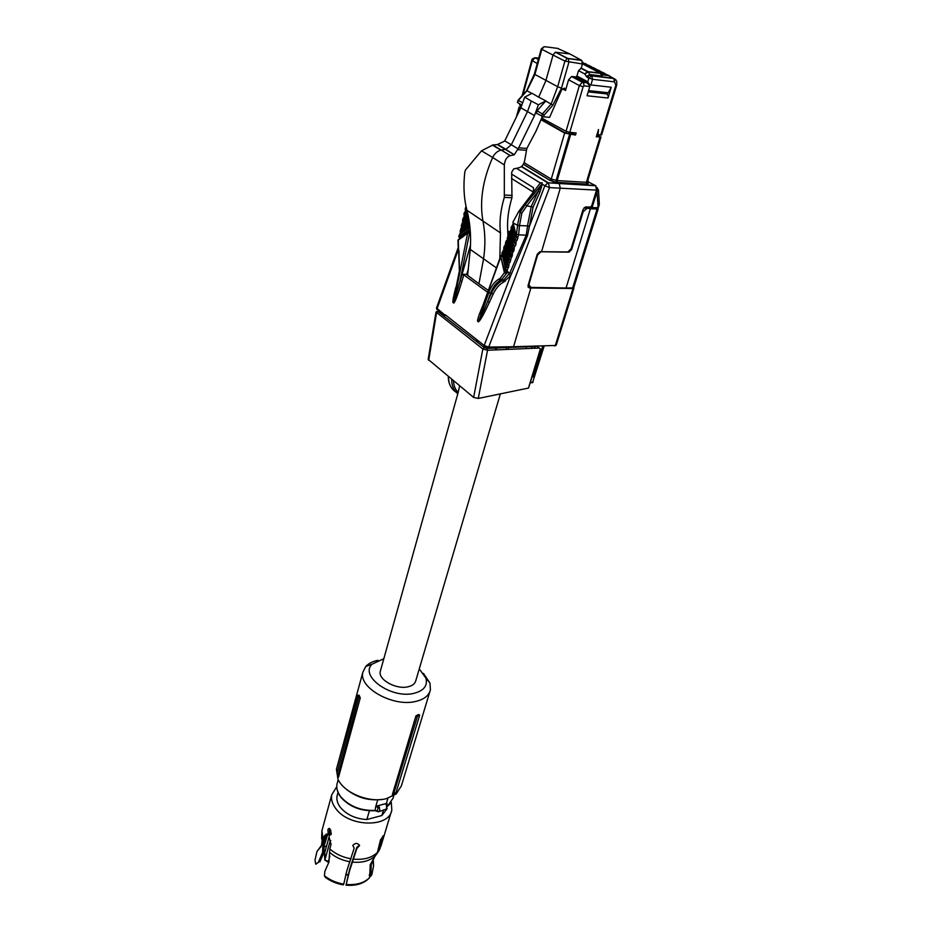 <?xml version="1.0" encoding="UTF-8"?>
<svg xmlns="http://www.w3.org/2000/svg" width="932" height="932" viewBox="0 0 932 932"><rect width="100%" height="100%" fill="white"/><g stroke="black" fill="none" stroke-linecap="round" stroke-linejoin="round"><path stroke-width="1.4" d="M500.379 393.875L415.8 680.651C415.055 683.739 412.433 685.801 407.913 686.814C396.112 689.715 378.019 679.614 380.256 671.506L380.536 670.516M459.651 385.895L457.81 393.747C453.698 390.531 451.659 385.708 451.682 379.312M530.436 382.877L532.685 382.225L530.611 382.33M496.104 349.896L496.651 348.032L496.08 349.896M506.041 349.477L506.589 347.613M532.277 376.843L533.372 376.784L542.82 345.842M533.372 376.784L532.312 376.726M531.345 348.393L531.892 346.564M531.811 348.37L532.37 346.541M539.383 348.044L487.541 350.269L482.846 348.987L436.013 312.034L428.184 359.391L473.631 397.428L478.279 398.442L528.561 388.05L540.711 349.174L536.82 346.028M508.033 349.395L508.581 347.531M436.013 312.034L438.296 310.694M360.276 697.882L358.785 697.404L357.865 695.214L359.1 695.202L360.276 697.882L338.572 777.102L337.932 775.692L358.785 697.404M336.988 767.246L336.429 769.261L337.955 779.152C343.885 792.992 369.596 803.361 386.5 798.608L396.217 793.947L401.412 785.781L429.85 691.649M377.926 660.299C372.567 661.429 368.513 663.491 365.74 666.497L362.804 672.368C358.552 687.734 392.873 707.062 415.369 701.516C423.978 699.559 429 695.633 430.421 689.762L429.943 683.016L423.431 673.382M338.281 776.461L338.572 777.102M337.932 775.692L336.988 773.245L357.865 695.214M392.349 794.647L415.94 715.858L418.724 714.46L419.691 715.17L417.431 716.335L393.642 793.854L392.349 794.647L396.042 792.503L419.691 715.17M346.238 789.148C356.7 797.594 368.606 801.019 381.945 799.435M419.26 668.92L425.889 678.065C427.87 685.766 423.78 690.88 413.633 693.42C391.172 698.907 359.379 676.119 372.066 664.201L383.833 658.738M415.94 715.858L417.431 716.335M393.642 793.854L396.042 792.503M525.963 348.626L526.51 346.786M598.064 135.501L596.993 134.499M606.219 92.536L605.998 93.27L608.247 95.658L608.002 98.011L611.252 87.247L608.258 92.757L588.593 90.602M610.6 76.657L608.398 75.201L600.942 74.315M596.76 135.268L598.169 135.152M615.831 79.674L608.654 75.643L601.222 74.758M588.372 91.336L605.998 93.27M596.748 135.315L601 136.946L596.294 136.818L598.495 129.513L597.983 134.814L597.051 134.313L600.721 135.047L615.842 85.15L614.526 81.865L592.577 79.302L591.692 75.655L588.814 78.195L587.754 81.771L590.038 85.336L589.781 86.525L584.038 85.884L583.129 86.688L569.778 132.379L576.116 132.927L575.498 135.058L573.529 133.952L573.891 132.728M582.36 63.795L600.01 73.022L602.305 76.319L589.607 74.933L587.346 77.414L592.577 79.302L590.911 84.94L611.252 87.247M589.781 86.525L587.067 95.763L608.002 98.011M523.283 164.288L549.973 180.412L551.255 179.107L564.629 133.078L575.498 135.058M467.619 275.313L470.276 249.415C471.231 235.831 470.112 222.783 466.944 210.259C463.903 198.388 463.204 185.596 464.835 171.896L465.511 169.95L481.506 150.821L492.667 157.473C482.601 180.237 479.398 201.627 483.056 221.653C485.316 233.617 485.479 246.083 483.522 259.049L478.943 283.771L466.28 274.334L462.039 274.334L463.763 274.858L461.853 281.452C457.95 294.605 455.259 301.828 453.791 303.098L452.999 302.504C452.509 301.63 453.418 296.656 455.736 287.58M478.943 283.771L488.333 290.435M615.842 85.15L616.763 85.022L601.641 134.872L600.721 135.047M590.911 84.94L590.038 85.336M588.546 91.907L607.349 93.969M569.778 132.379L566.05 131.296L541.702 118.061M521.442 106.178L519.59 104.827M543.636 116.815L536.436 113.285L537.135 110.78L545.849 100.877L538.708 97.184L545.931 80.49L553.107 54.802L555.332 52.239L569.802 53.916L581.801 60.452L582.314 63.959L564.92 61.116L557.662 86.676L561.483 88.191L552.816 105.281L551.15 104.069L542.319 113.984L544.137 115.032L543.636 116.815L549.6 117.374L561.74 89.635L564.501 88.121L565.526 90.462L568.578 79.803L571.549 76.541L575.953 76.902L586.776 82.633L589.933 85.872M542.377 116.535L535.982 131.202L526.848 148.433L524.879 159.5C524.145 163.939 522.235 166.677 519.171 167.713L513.66 168.925L511.68 172.245L511.959 197.724C508.394 209.514 506.996 220.546 507.73 230.845L507.975 235.878M499.832 258.502L500.461 232.895C499.226 221.967 500.507 210.119 504.317 197.351L504.317 164.929L492.667 157.473C494.624 153.535 497.362 151.089 500.903 150.134L505.983 149.353L511.353 144.67L527.5 111.619L520.627 107.681L521.093 105.98M575.953 76.902L576.943 76.04L578.492 70.669L581.358 68.153L582.314 63.959M566.47 131.505L565.945 133.299L541.166 119.296M573.529 133.952L565.945 133.299M542.296 118.411L542.797 116.651M614.526 81.865L613.652 78.253L591.692 75.655L589.886 74.548L586.368 76.471L587.346 77.414M557.487 48.371L569.802 53.916M586.368 76.471L584.842 74.001L587.265 71.601L600.01 73.022M578.492 70.669L584.842 74.001L588.232 71.881L600.348 73.337M585.855 80.769L585.506 81.969M481.506 150.821L492.865 144.984L510.375 155.632L514.231 154.805L497.315 144.565L492.865 144.984M497.315 144.565L504.177 141.349L505.295 139.812L520.848 107.832L524.681 97.149L532.067 93.316L538.708 97.184M526.848 148.433L518.681 147.815L514.231 154.805M510.375 155.632L510.235 155.656C506.926 156.681 504.946 159.768 504.317 164.929M521.838 105.071L517.411 102.473L517.982 100.353L526.615 90.707M518.017 100.365L522.677 102.718M531.822 93.433L526.662 90.649L534.327 74.129L541.282 48.825M545.768 101.087L551.15 104.069L557.662 86.676L534.327 74.129M561.483 88.191L568.87 62.281L568.357 58.763L567.308 58.495L564.92 61.116L541.818 49.326L541.271 48.872L544.032 46.786L541.818 49.326L534.886 74.537L526.93 90.777L518.274 100.505M543.041 47.334L544.824 46.717L558.198 48.464M518.681 147.815L534.502 115.545L538.416 104.78L545.849 100.877M541.667 116.232L542.296 113.972L537.135 110.78M534.502 115.545L527.5 111.619L531.31 101.052L524.681 97.149M538.416 104.78L531.31 101.052M521.559 166.42L548.4 182.847L559.165 183.394L560.283 188.124L541.55 251.698L539.896 251.698L537.24 254.25L528.095 285.39L529.458 287.965L572.97 288.501L573.681 287.685M470.031 227.921L468.54 228.375L468.225 230.018L470.252 230.588M470.357 231.986L467.468 233.804L453.791 303.098M331.105 843.809L329.858 842.097L324.895 859.956L324.779 852.477M329.054 861.646L328.169 861.844M598.216 208.803L573.867 287.336L572.656 287.906L597.074 209.048L598.111 208.826M584.108 207.743L590.399 208.768L566.062 288L572.656 287.906M528.048 286.846L529.423 286.858M528.001 285.844L529.12 286.439M585.11 207.568L596.527 207.731M446.16 315.47L444.366 315.412L444.378 314.62L445.484 314.946L484.174 345.504L488.718 347.077L513.555 346.716L487.098 348.428L484.302 347.578L437.947 311.533L436.537 312.884L428.685 360.335M599.148 205.145L598.449 207.382L597.261 207.754L599.323 203.957L599.171 205.052L597.983 205.401L596.981 191.747L592.1 207.58L590.946 206.869M596.981 191.747L596.736 188.078M592.1 207.58L597.261 207.754M550.521 180.167L553.235 181.822M590.399 208.768L597.074 209.048M528.549 283.864L530.716 287.406L566.062 288M541.55 251.698L567.833 251.943L571.095 248.786L583.082 209.455L585.611 206.916L590.434 207.079L591.703 205.809L596.515 190.128L595.734 185.748L587.486 181.507M529.015 284.19L537.601 254.972L540.921 251.78L568.986 252.153L571.607 249.636L583.152 211.785L586.776 208.593M478.687 341.24L477.708 341.31L476.31 339.399M436.526 307.968L444.378 314.62M587.684 180.855L588.278 181.204M599.299 203.665L598.507 190.314L597.156 191.747L596.69 187.728M595.734 185.748L548.4 182.847L549.53 187.6L544.824 185.759L529.388 226.418L527.489 235.645L511.633 273.554L510.771 275.453L503.723 282.046C499.377 284.33 495.847 288.349 493.168 294.069L489.358 302.376C483.72 314.468 480.085 320.957 478.442 321.843L477.627 321.225C477.219 320.002 479.013 314.655 483.009 305.195M487.657 292.31L463.763 274.858M466.326 225.358L466.513 224.775M468.493 218.845L468.691 218.251M564.629 133.078L540.991 119.704M520.662 108.205L519.765 107.704L518.297 113.087M596.643 187.495L598.472 189.942M524.075 162.611L551.255 179.107L557.173 180.575L557.627 182.462L586.811 184.175C588.511 184.186 588.686 183.755 587.358 182.858L587.277 182.812M521.303 166.642L547.865 182.882L544.824 185.759L542.308 184.21L539.896 192.213L533.116 206.997L529.388 226.418L527.489 226.499L526.219 235.144L527.489 235.645M516.456 168.308L540.001 182.788L542.238 182.777L531.333 206.147L527.477 225.905L519.508 225.567L518.611 234.887L526.219 235.144L509.897 272.808L511.633 273.554M505.645 269.523L505.983 270.991L508.068 271.911L507.101 272.692L509.897 272.808L503.897 279.845L505.167 281.324M470.509 245.256L462.039 274.334M470.241 230.565L468.749 232.324L469.542 233.047L460.082 280.893L461.853 281.452M470.52 244.988L453.826 302.958L452.999 302.504M459.371 271.037L453.045 302.364L459.371 271.037L458.241 239.885M505.983 270.991L507.101 272.692L501.463 279.751L503.897 279.845L502.465 280.567C497.909 282.99 494.228 287.207 491.444 293.242L493.168 294.069M506.74 272.167L506.274 273.356L504.433 272.726L500.135 278.412L501.463 279.751L500.135 280.485C495.987 282.92 492.807 287.173 490.593 293.219L491.444 293.242L487.634 301.549L489.358 302.376M500.135 278.412L498.818 279.146C494.461 281.72 491.141 286.182 488.822 292.531L490.593 293.219L487.634 301.549C484.652 308.935 479.607 320.794 478.489 321.703L478.442 321.843M488.822 292.531L478.489 321.703L477.627 321.225M505.913 272.796L504.433 272.726L500.787 256.929L479.863 313.956M539.896 192.213L538.102 191.363L526.766 205.867L525.194 204.586L541.69 184.303M519.765 107.704L519.089 107.052L520.86 106.854M529.376 225.777L527.489 226.499M513.124 249.345L514.208 249.52L513.462 251.71L511.33 251.221L510.794 252.91L512.437 255.042L511.691 257.232L509.571 256.731L509.047 258.362L510.666 260.249L509.979 262.486L507.893 261.962L507.381 263.581L509.012 265.48L508.371 267.682L506.192 267.309L505.657 268.952L508.068 271.911L507.066 271.596M533.116 206.997L526.766 205.867L521.85 213.148L519.508 225.567L517.563 225.859L516.223 235.901L517.889 238.091L516.794 240.561L514.942 239.92L514.394 241.656L516.048 243.835L515.349 245.99L513.113 245.652L512.565 247.376L514.208 249.52M466.676 274.625L468.435 268.847M511.598 174.074L533.465 187.681L533.395 192.097M525.194 204.586L520.184 212.24L519.124 211.552L536.517 187.961M504.981 272.517L500.787 256.929L501.626 255.042M540.024 183.418L538.207 185.736M465.161 208.954L465.93 206.683M469.903 232.709L469.146 231.928L459.464 238.149M458.777 236.53L459.511 234.363M460.035 233.676L460.361 232.254M469.472 223.156L460.816 228.794L460.385 230.88L460.757 229.004M469.413 222.783L460.816 228.794L461.643 227.093M469.32 222.084L461.363 228.27L469.402 222.655M461.27 225.742L461.573 226.977M461.258 225.812L461.981 223.715M462.225 223.284L462.855 221.548M462.528 220.325L463.274 218.146M467.957 214.535L463.81 217.471L464.148 215.968M464.183 215.257L464.579 212.473M465.161 211.727L465.93 210.562L465.394 210.131M513.206 249.566L513.462 251.71M511.353 254.867L512.437 255.042M511.447 255.088L511.691 257.232M509.676 260.261L510.666 260.249M505.796 245.093L509.722 260.354M503.723 247.679L507.87 265.27L508.872 265.282L509.408 262.125L509.979 262.486M509.012 265.48L508.022 265.48M508.068 265.597L508.371 267.682M517.889 238.091L516.782 237.881M513.346 224.297L516.887 238.138M511.062 227.315L514.825 243.415L515.862 243.473L516.445 240.025L517.19 240.258M515.012 243.741L516.048 243.835M511.412 229.645L515.047 243.881M509.14 232.639L512.996 249.135L514.021 249.194L514.615 245.757L515.349 245.99M509.373 231.998L507.742 230.903M469.507 223.47L469.67 224.659M516.445 240.025L514.942 239.92L511.785 226.383L512.856 224.367M539.628 183.86L518.856 211.308L512.961 222.072L516.654 237.648L517.703 237.73L518.611 234.887L516.759 234.247M512.996 221.956L518.856 211.296M501.929 252.665L505.54 269.162L506.158 270.63L507.148 270.653L508.022 267.938L506.763 267.088L503.175 251.64L503.466 249.997M506.763 267.088L506.192 267.309L502.604 251.861L503.711 250.254M509.408 262.125L507.893 261.962L504.398 246.887L505.307 245.058M505.47 242.821L508.919 258.572L509.536 260.063L510.538 260.075L511.388 257.442L510.177 256.51L506.763 241.796L507.113 240.153M510.177 256.51L509.571 256.731L506.146 242.029L507.276 240.468M511.074 256.894L507.637 240.072M507.288 237.776L510.678 253.131M509.489 234.934L512.845 251.384L511.33 251.221L507.998 236.903L508.954 235.027M514.615 245.757L513.113 245.652L509.862 231.719L510.934 229.703M521.85 213.148L520.184 212.24L517.493 225.288L513.008 222.876L516.095 236.041L513.019 222.888M495.183 349.943L495.719 348.067M387.945 798.2L386.349 803.559L377.856 805.714L375.596 807.077L377.705 799.889M386.349 803.559L386.745 804.211M377.46 811.586L376.714 810.77L378.264 811.819L379.743 810.712L379.487 807.368L378.077 807.997L377.705 807.415L378.578 806.075L379.487 807.368M379.301 811.539L387.048 808.778L386.081 804.106L386.862 804.666M337.489 794.402L337.046 795.986C336.37 799.749 337.5 803.57 340.448 807.438C346.809 814.824 355.605 818.855 366.847 819.543L369.398 810.817M366.847 819.543L381.852 815.535L386.197 809.873M383.355 810.467L381.852 815.535M386.43 804.7L387.036 804.852M336.767 786.643L331.734 794.821C330.918 799.353 332.293 803.966 335.823 808.638C348.871 827.22 389.46 827.954 391.801 810.048L391.3 802.312M321.202 846.233L316.95 851.557L314.993 860.154L315.75 863.917L318.348 862.391L322.565 852.431L323.159 840.116L324.278 836.051L326.526 834.024L327.668 834.862L328.146 833.115L329.532 832.742L329.043 834.49L327.668 834.862M324.429 875.754C329.916 880.076 336.347 882.872 343.722 884.13L343.372 884.876C336.568 883.722 330.545 881.194 325.326 877.315L324.429 875.754L324.884 871.269L328.938 862.088L329.788 848.959L330.93 844.881L329.031 836.656L329.509 834.921L331.314 833.907L330.149 829.142L329.182 828.327L327.901 829.41L328.146 833.115M343.722 884.13L346.972 870.29L354.183 848.143L352.82 845.487M346.355 884.468C356.537 885.237 364.307 882.93 369.655 877.548L368.816 878.433C363.573 883.699 355.966 885.959 346.005 885.214L349.617 870.639L356.863 848.504L359.601 845.487C357.538 842.808 355.29 842.796 352.844 845.429L354.183 848.143M352.692 862.135C362.699 862.916 370.319 860.737 375.549 855.576L377.413 852.407L380.093 841.584M376.493 854.423L378.625 850.963L383.273 836.948L383.25 835.748L380.233 840.536L380.582 841.841M319.49 848.33L320.957 846.815M327.563 834.746L324.627 844.345M324.499 843.378L326.41 834.082M318.348 862.391L315.75 864.244L315.4 862.648M326.468 834L324.522 839.895L323.765 852.85L319.816 861.972M329.532 832.742L329.497 828.49M329.509 834.921L330.988 834.594M330.825 834.769L329.812 835.037M356.863 848.504L356.816 847.363L359.496 845.184M346.005 885.214L349.582 869.486L356.816 847.363M369.655 877.548L370.237 864.64L375.27 855.867M381.805 840.396L380.536 839.72M375.025 856.124L371.274 863.859L370.866 876.08L369.631 876.744L369.293 874.764M326.654 845.743L324.72 846.629M370.866 876.08L371.903 874.461L373.581 865.805L372.963 862.822M458.241 392.477C455.282 389.623 453.698 385.732 453.476 380.792M455.853 391.999C450.972 388.865 448.513 383.763 448.49 376.679M543.81 345.819L532.685 382.225L544.23 345.807M537.24 346.331L513.171 347.345L537.24 346.331M478.279 398.442L487.541 350.269L487.098 348.428L484.302 347.578L482.846 348.987L473.631 397.428M540.397 348.883L528.456 388.073M534.257 348.265L534.805 346.436M600.057 137.144L586.368 182.311L557.173 180.575L570.629 134.639M496.441 267.903L470.276 249.415M600.569 73.71L606.744 74.467M520.079 105.374L520.382 104.256M522.957 94.808L532.219 60.895L535.026 57.749L538.743 58.04M531.718 60.405L537.251 63.469M534.56 57.912L538.486 58.984M584.038 85.884L583.537 82.517L586.985 82.622L582.36 82.284L571.549 76.541M583.129 86.688L579.355 85.569L582.349 82.296L583.537 82.517L572.353 76.482M568.578 79.803L579.355 85.569L566.05 131.296M602.107 76.168L589.607 74.933L592.088 75.958L614.037 78.556L616.774 81.247L616.763 85.022L616.134 84.509M500.461 232.895L466.944 210.259M511.959 197.724L504.317 197.351M557.068 52.658L556.089 52.53M581.358 68.153L587.894 71.554L589.886 74.548L601.979 75.993M604.81 74.234L600.418 73.465M596.923 71.286L596.282 70.121M595.734 69.644L592.321 69.003M583.548 64.424L582.919 63.341M587.987 66.743L587.346 65.59M586.787 65.124L583.77 64.529M592.449 69.015L591.797 67.85M591.249 67.372L588.022 66.754M601.431 73.581L600.791 72.405M600.255 71.927L596.643 71.251M576.162 76.89L586.985 82.622L587.754 81.771L576.943 76.04M562.299 88.761L565.526 90.462M512.181 195.417L504.538 195.033M552.816 105.281L544.137 115.032M605.509 73.943L603.47 72.719L598.262 72.102M603.761 73.849L602.445 72.207L597.214 71.554M600.977 71.659L598.938 70.436L593.917 69.842M599.218 71.566L597.925 69.923L592.869 69.294M596.468 69.387L594.43 68.164L589.607 67.582M594.721 69.283L593.428 67.652L588.57 67.046M591.995 67.127L589.956 65.904L585.319 65.345M590.236 67.022L588.954 65.403L584.282 64.809M587.556 64.891L582.453 63.294M585.797 64.786L585.517 63.667L582.5 62.898M583.141 62.654L582.465 61.966M526.219 150.297L518.099 149.691M517.679 102.73L518.285 100.516M581.417 60.149L567.961 58.448L555.332 52.227M518.262 148.945L504.678 140.802M509.058 274.509L510.771 275.453L484.174 345.504L484.838 346.844L487.587 347.718L488.718 347.077L549.53 187.6L596.515 190.128M595.397 185.491L559.165 183.394L556.392 182.323L556.066 180.517L569.51 134.546M549.787 180.424L556.509 182.404M470.194 229.773L469.716 230.915L459.558 237.94L459.523 236.879L468.621 230.577L469.553 230.728M330.732 840.571L330.126 842.761M348.219 874.577L345.877 874.356M324.895 859.956L327.749 861.96L328.379 861.459L324.895 859.956M329.87 856.112L328.379 861.459L329.159 861.238M529.458 287.965L528.106 287.021M458.358 249.531L437.015 308.911L443.795 314.969M463.332 236.658L463.542 236.076M465.86 229.621L466.163 228.771M468.004 223.645L468.318 222.783M550.719 180.004L554.027 182.02M596.492 207.848L598.158 208.861M570.943 249.205L571.607 249.636M582.488 211.378L583.152 211.785M530.856 287.988L513.555 346.716L555.321 345.481L572.97 288.501M573.902 288.221L556.276 345.038L554.389 345.504C554.272 346.168 554.889 346.052 556.241 345.155M488.345 347.706L512.414 347.345L487.098 348.428M596.585 187.239L597.505 188.113M586.811 184.175L586.368 182.311L587.311 182.066L600.977 137.004M498.818 279.146L500.135 280.485L502.465 280.567L503.723 282.046M512.845 251.384L512.25 254.716L511.225 254.657M459.709 238.464L469.076 231.998L458.253 240.165L459.383 238.557M459.453 270.641L458.963 250.72M458.789 236.46L459.406 237.73M459.732 233.944L469.798 226.942L459.756 233.92M469.845 226.208L460.664 232.301L460.781 231.439L469.728 225.206M460.047 231.031L460.664 232.301M468.668 218.111L463.099 221.583L463.239 220.604L468.447 216.935M462.889 220.837L463.099 221.583M467.841 214.01L464.392 215.991L464.544 215.001L467.573 212.845M467.118 210.935L464.59 212.729L466.979 210.422L465.278 211.622L465.557 210.434M466.85 209.91L465.732 210.213L466.559 208.733M465.522 209.479L465.732 210.213M458.73 251.011L458.462 248.739M512.996 249.135L512.449 247.609M507.87 265.27L507.264 263.803M511.493 178.455L533.36 192.143M468.726 232.336L458.346 239.664M458.229 249.03L457.962 240.141L467.573 233.303M501.323 256.719L501.87 255.286M515.524 239.699L512.367 226.161L511.785 226.383L511.086 228.224L514.254 241.784L511.097 228.235M503.175 251.64L501.94 253.597L505.54 269.057M508.511 261.741L505.004 246.665L504.398 246.887L503.734 248.611L507.253 263.686L503.769 248.634M506.763 241.796L505.482 243.765L508.93 258.467M511.948 250.999L508.616 236.67L507.998 236.903L507.311 238.685L510.654 253.038L507.323 238.697M513.695 245.431L510.445 231.497L509.163 233.548L512.425 247.504L509.163 233.548M466.408 208.069L465.883 209.222M468.621 230.577L468.225 230.018L459.127 236.32L459.523 236.879M469.914 226.86L459.627 234.142M469.67 225.241L469.274 224.682L460.385 230.88L460.781 231.439M469.413 222.748L460.897 228.701M469.402 222.666L461.247 228.375M461.888 227.024L462.004 226.15L469.169 221.129M469.052 220.371L461.62 225.591L462.004 226.15M468.843 219.125L462.249 223.272M468.773 218.729L462.121 223.412M468.761 218.659L462.517 223.051M468.307 216.247L462.889 220.069L463.239 220.604M468.05 214.989L463.542 217.692M467.969 214.616L463.425 217.832M467.421 212.181L464.194 214.476L464.544 215.001M463.833 214.698L464.299 212.706L467.025 210.597L464.707 212.216M519.45 225.02L517.563 225.859M509.198 233.128L511.272 229.039M508.616 236.67L509.128 235.33M507.346 238.266L507.917 236.052M505.004 246.665L505.517 245.337M501.952 253.143L503.897 249.333M512.367 226.161L512.903 224.763M514.278 241.877L514.825 243.392M510.445 231.497L510.981 230.099M458.777 236.495L459.569 234.212L468.656 227.862M505.482 243.765L508.907 258.514M337.489 782.309L337 784.08C336.254 788.274 337.535 792.538 340.856 796.872C349.477 806.425 360.917 810.922 375.188 810.386L375.596 807.077M386.885 804.584L387.13 803.757M387.537 806.18L392.989 798.281L393.782 795.66M341.054 797.442C349.547 806.809 360.789 811.236 374.769 810.723L376.714 810.77M377.204 810.945L378.077 807.997L377.204 810.945M377.705 807.415L376.248 806.529M386.733 804.269L386.5 809.687M385.906 803.594L377.856 805.714M322.472 828.734L321.936 830.692L323.159 840.116M329.788 848.959C335.613 854.05 342.72 857.335 351.096 858.815M353.764 859.164C364.132 859.991 372.008 857.731 377.413 852.407M378.625 850.963L381.095 845.615L391.23 811.947M331.734 794.821L321.936 830.692L321.633 838.451L322.95 843.518M325.687 835.678L324.278 836.051M329.567 852.361C335.182 857.23 341.997 860.364 350.024 861.785M457.822 393.712L380.256 671.506M455.655 391.778C450.82 388.562 448.362 383.471 448.28 376.505M532.312 382.807L533.151 382.038M336.429 769.261L362.804 672.368M372.066 664.201L365.74 666.497M425.889 678.065L429.943 683.016M535.236 346.424L534.677 348.253M519.578 104.885L519.835 103.941M522.048 95.845L531.706 60.452C531.555 59.392 532.661 58.495 535.038 57.749L538.358 59.438M580.741 68.187L587.265 71.601L600.208 73.174M605.8 74.35L603.598 72.812L598.461 72.207M596.76 69.772L594.558 68.257L589.793 67.687M583.409 63.015L582.465 62.048M587.824 65.252L585.634 63.749L582.442 63.364M592.274 67.512L590.084 65.997L585.506 65.438M601.268 72.055L599.066 70.529L594.115 69.935M500.903 150.134L492.271 145.054M501.3 150.052L510.235 155.656M581.801 60.452L567.308 58.495L555.472 52.204M505.983 149.353L497.711 144.518M514.324 154.782L505.715 149.4M587.3 182.113L587.579 183.802L586.682 184.07L556.392 182.311L549.997 180.4L523.341 164.183M330.883 830.435L329.66 834.874M329.124 836.808L324.394 853.898L324.872 860.271M348.114 875.032L345.76 874.822M584.679 207.591L586.345 208.617M436.933 309.529L436.456 308.142L458.02 248.098M461.724 237.765L461.934 237.182M464.252 230.74L464.555 229.889M466.396 224.775L466.699 223.913M466.92 224.938L467.118 224.356M502.103 254.343L500.705 256.067L479.887 313.886M519.089 107.052L516.351 117.083M539.616 183.872L538.312 185.596M465.301 209.968L466.047 206.461M469.914 226.791L460.152 233.571L460.431 232.394M461.27 225.777L462.051 223.505L468.784 218.764M468.761 218.636L462.633 222.946L462.913 221.769M462.668 221.327L462.983 218.344L467.981 214.64M467.946 214.523L463.926 217.366L464.206 216.189M513.194 223.692L511.062 228.142M504.317 246.036L503.723 248.541M504.294 246.095L505.645 244.452M506.064 241.178L505.47 243.695M506.053 241.237L507.497 239.466M507.893 236.099L509.35 234.328M508.919 258.572L509.536 260.063M505.54 269.162L506.158 270.63M516.107 236.122L516.666 237.672M501.94 253.597L505.528 269.092M340.844 797.186C337.5 792.759 336.219 788.39 337 784.08L338.211 779.665M390.927 802.86L387.561 806.262M376.679 811.143L375.013 810.7M337.046 795.986L338.025 792.433M378.345 851.755L380.058 848.586M322.088 841.014L321.528 845.324L316.95 851.557M373.254 859.758L373.581 865.805"/></g></svg>
